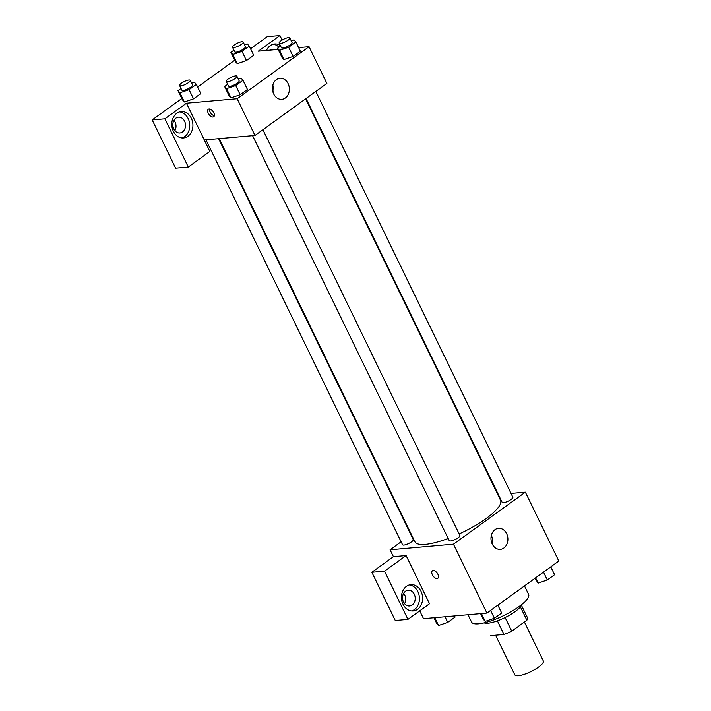 <?xml version="1.0" encoding="UTF-8"?>
<svg xmlns="http://www.w3.org/2000/svg" width="711" height="711" viewBox="0 0 711 711"><rect width="100%" height="100%" fill="white"/><g stroke="black" fill="none" stroke-linecap="round" stroke-linejoin="round"><path stroke-width="1.07" d="M495.558 635.216L514.808 674.863A15.855 4.106 -25.9 0 0 530.868 671.637A15.855 4.106 -25.9 0 0 543.337 661.017L524.398 622.009M520.363 606.821L526.869 620.223L511.742 631.172A20.468 5.306 -25.9 0 1 503.992 634.47L490.652 635.652A20.468 5.306 -25.9 0 1 490.599 635.545A20.468 5.306 -25.9 0 1 490.546 635.438M526.869 620.223A20.468 5.306 -25.9 0 0 527.42 617.663A20.468 5.306 -25.9 0 0 527.358 617.557M521.421 604.794A21.143 5.475 154.1 0 1 504.712 617.752A21.143 5.475 154.1 0 1 484.191 622.88M505.121 617.557L511.742 631.172M497.38 620.863L503.992 634.47M467.998 614.757L471.553 622.089A31.711 8.221 -25.9 0 0 503.672 615.628A31.711 8.221 -25.9 0 0 528.62 594.387L524.487 585.882M511.022 493.425L525.358 492.163L558.81 561.05L486.902 613.086L423.525 618.686L419.73 610.865M437.914 574.31A4.622 2.515 54.1 0 1 437.852 578.301A4.622 2.515 54.1 0 1 433.106 576.026A4.622 2.515 54.1 0 1 432.43 570.809A4.622 2.515 54.1 0 1 437.914 574.31M406.097 555.567L429.515 603.79L407.936 619.397L384.527 571.173L406.097 555.567L393.423 556.686L390.072 549.799L401.137 541.791M525.358 492.163L453.449 544.199L486.902 613.086M453.449 544.199L390.072 549.799M432.43 570.809A4.622 2.515 -125.9 0 0 433.115 576.026A4.622 2.515 -125.9 0 0 437.86 578.301M417.615 609.3A13.216 10.549 -95 0 1 413.198 610.98A13.216 10.549 -95 0 1 401.519 598.742A13.216 10.549 -95 0 1 410.869 584.655A13.216 10.549 -95 0 1 422.032 594.005A13.216 10.549 -95 0 1 417.615 609.3M411.598 610.971A13.216 10.549 85 0 0 414.442 609.576A13.216 10.549 85 0 0 419.099 595.249A13.216 10.549 85 0 0 409.305 584.94M403.475 601.995A7.928 6.328 -95 0 1 408.167 590.201A7.928 6.328 -95 0 1 414.264 594.192A7.928 6.328 -95 0 1 409.563 605.994A7.928 6.328 -95 0 1 403.475 601.995M403.652 593.321A7.928 6.328 -95 0 1 404.755 595.027A7.928 6.328 -95 0 1 404.568 603.71M384.527 571.173L371.853 572.293L393.423 556.686M407.936 619.397L395.263 620.516L371.853 572.293M503.895 548.03A10.567 8.443 -95 0 1 500.366 549.381A10.567 8.443 -95 0 1 491.025 539.587A10.567 8.443 -95 0 1 498.509 528.317A10.567 8.443 -95 0 1 507.441 535.801A10.567 8.443 -95 0 1 503.895 548.03M492.092 543.711A10.567 8.443 85 0 0 491.354 535.347M497.789 494.598L498.358 494.545M496.296 490.288L495.851 490.608M495.318 488.288L494.749 488.341M306.05 98.5L502.153 502.366A5.937 1.538 -25.9 0 0 503.459 502.695A5.937 1.538 -25.9 0 0 509.716 500.331A5.937 1.538 -25.9 0 0 512.844 497.176L315.826 91.426M205.941 139.791L402.586 544.786A5.937 1.538 -25.9 0 0 403.892 545.115A5.937 1.538 -25.9 0 0 410.149 542.751A5.937 1.538 -25.9 0 0 413.278 539.596L218.606 138.681M252.583 135.677L449.236 540.662A5.937 1.538 -25.9 0 0 450.534 540.991A5.937 1.538 -25.9 0 0 456.791 538.627A5.937 1.538 -25.9 0 0 459.919 535.472L262.901 129.731M219.175 138.627L414.922 541.755A47.575 12.327 -25.9 0 0 425.356 544.395A47.575 12.327 -25.9 0 0 448.179 538.494M459.164 533.917A47.575 12.327 -25.9 0 0 500.508 500.197L305.614 98.82M298.629 47.601L309.045 46.686L326.882 83.427L254.982 135.463L204.279 139.943L209.852 151.425L188.282 167.032L164.872 118.808L186.442 103.202L204.279 139.943M174.879 130.673A7.928 6.328 85 0 0 175.066 121.999A7.928 6.328 85 0 0 173.964 120.292M188.282 167.032L175.608 168.151L152.19 119.928L181.803 98.509M282.107 40.056L279.921 35.55L267.238 36.67L250.548 48.748M234.719 60.204L197.622 87.053M184.567 121.163A7.928 6.328 -95 0 1 179.874 132.966A7.928 6.328 -95 0 1 173.786 128.967A7.928 6.328 -95 0 1 178.479 117.164A7.928 6.328 -95 0 1 184.567 121.163M181.909 137.934A13.216 10.549 85 0 0 184.753 136.548A13.216 10.549 85 0 0 189.402 122.221A13.216 10.549 85 0 0 179.607 111.911M187.917 136.263A13.216 10.549 -95 0 1 183.509 137.952A13.216 10.549 -95 0 1 171.831 125.714A13.216 10.549 -95 0 1 181.181 111.618A13.216 10.549 -95 0 1 192.343 120.977A13.216 10.549 -95 0 1 187.917 136.263M269.913 50.143A7.928 6.328 -95 0 1 271.958 49.512A7.928 6.328 -95 0 1 274.073 49.77M278.996 47.175A13.216 10.549 85 0 0 273.086 44.26M266.501 50.445A13.216 10.549 -95 0 1 274.659 43.966A13.216 10.549 -95 0 1 280.258 45.38M279.921 35.55L258.342 51.165L278.125 49.415M164.872 118.808L152.19 119.928M191.668 83.205L194.423 82.272L196.343 84.405L200.804 93.594L193.534 98.856L184.353 101.975L182.443 99.833L177.981 90.644L181.012 88.457M238.309 79.09L241.073 78.148L242.984 80.29L247.446 89.47L240.176 94.732L230.995 97.86L229.084 95.709L224.632 86.529L227.653 84.333M291.234 40.785L293.99 39.852L295.909 41.985L300.362 51.174L293.101 56.436L283.92 59.555L282.009 57.413L277.548 48.224L280.578 46.037M244.593 44.909L247.348 43.966L249.259 46.108L253.72 55.289L246.459 60.551L237.278 63.679L235.368 61.528L230.906 52.347L233.928 50.152M309.045 46.686L237.136 98.722L186.442 103.202M273.708 93.985A10.567 8.443 -95 0 1 279.965 78.246A10.567 8.443 -95 0 1 289.306 88.031A10.567 8.443 -95 0 1 281.832 99.309A10.567 8.443 -95 0 1 273.708 93.985M237.136 98.722L254.982 135.463M273.548 93.639A10.567 8.443 85 0 0 272.811 85.276M213.798 112.756A4.622 2.515 54.1 0 1 213.735 116.746A4.622 2.515 54.1 0 1 208.99 114.48A4.622 2.515 54.1 0 1 208.314 109.254A4.622 2.515 54.1 0 1 213.798 112.756M209.505 108.996A4.622 2.515 -125.9 0 0 210.803 113.165A4.622 2.515 -125.9 0 0 214.358 115.706M295.909 41.985L288.639 47.246L279.467 50.365L277.548 48.224M279.156 43.113L281.387 47.699A5.937 1.538 -25.9 0 0 287.404 46.491A5.937 1.538 -25.9 0 0 292.07 42.509L289.839 37.923A5.937 1.538 -25.9 0 0 288.542 37.594A5.937 1.538 -25.9 0 0 282.285 39.958A5.937 1.538 -25.9 0 0 279.156 43.113A5.937 1.538 -25.9 0 0 285.173 41.896A5.937 1.538 -25.9 0 0 289.839 37.923M279.467 50.365L283.92 59.546L293.101 56.436L300.362 51.174M288.639 47.246L293.101 56.436M242.984 80.29L235.714 85.551L226.542 88.662L224.632 86.529M226.231 81.409L228.462 86.004A5.937 1.538 -25.9 0 0 234.479 84.796A5.937 1.538 -25.9 0 0 239.154 80.814L236.923 76.219A5.937 1.538 -25.9 0 0 235.617 75.89A5.937 1.538 -25.9 0 0 229.36 78.254A5.937 1.538 -25.9 0 0 226.231 81.409A5.937 1.538 -25.9 0 0 232.248 80.201A5.937 1.538 -25.9 0 0 236.923 76.219M226.542 88.662L231.004 97.851L240.176 94.732L247.446 89.47M235.714 85.551L240.176 94.732M249.259 46.108L241.998 51.37L232.817 54.48L230.906 52.347M232.506 47.228L234.737 51.823A5.937 1.538 -25.9 0 0 240.753 50.614A5.937 1.538 -25.9 0 0 245.428 46.633L243.198 42.038A5.937 1.538 -25.9 0 0 241.891 41.709A5.937 1.538 -25.9 0 0 235.643 44.073A5.937 1.538 -25.9 0 0 232.506 47.228A5.937 1.538 -25.9 0 0 238.523 46.019A5.937 1.538 -25.9 0 0 243.198 42.038M232.817 54.48L237.278 63.67L246.459 60.551L253.72 55.289M241.998 51.37L246.459 60.551M196.343 84.405L189.073 89.666L179.901 92.786L177.981 90.644M179.59 85.533L181.82 90.119A5.937 1.538 -25.9 0 0 187.837 88.911A5.937 1.538 -25.9 0 0 192.503 84.929L190.272 80.343A5.937 1.538 -25.9 0 0 188.975 80.014A5.937 1.538 -25.9 0 0 182.718 82.378A5.937 1.538 -25.9 0 0 179.59 85.533A5.937 1.538 -25.9 0 0 185.607 84.316A5.937 1.538 -25.9 0 0 190.272 80.343M179.901 92.786L184.353 101.966L193.534 98.856L200.804 93.594M189.073 89.666L193.534 98.856M550.767 566.863L554.589 574.719L547.319 579.98L538.147 583.1L534.948 578.319M535.596 577.847L538.147 583.1M543.506 572.124L547.319 579.98M497.851 605.168L501.664 613.024L494.403 618.277L485.222 621.396L483.311 619.263L480.583 613.646M481.418 613.575L485.222 621.396M490.581 610.42L494.403 618.277M454.445 615.957L455.022 617.139L447.752 622.401L438.58 625.52L436.67 623.378L433.941 617.761M434.776 617.69L438.58 625.52M445.033 616.784L447.752 622.401M521.332 605.123L527.42 617.663"/></g></svg>
